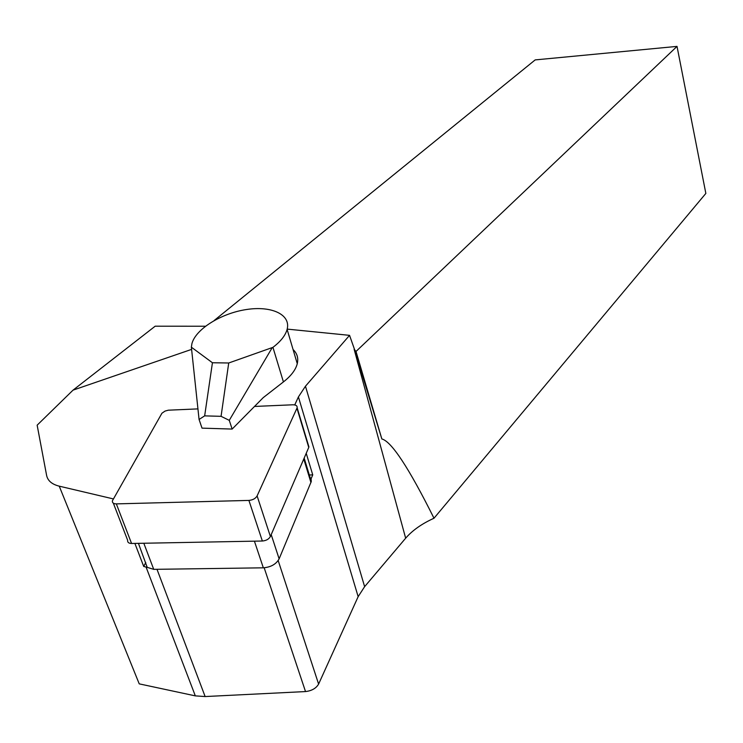 <?xml version="1.0" encoding="UTF-8"?>
<svg xmlns="http://www.w3.org/2000/svg" width="743" height="743" viewBox="0 0 743 743"><rect width="100%" height="100%" fill="white"/><g stroke="black" fill="none" stroke-linecap="round" stroke-linejoin="round"><path stroke-width="1.11" d="M138.43 543.347L147.216 567.355L153.727 569.352L263.338 567.819C270.916 567.178 276.173 564.188 279.127 558.847L311.289 481.483L311.085 478.845L312.747 474.87L306.227 453.314M147.216 567.355L143.715 566.463L145.749 562.507M309.311 474.972L312.747 474.87M143.715 566.463L134.882 543.412M294.739 404.926L298.417 396.911L305.466 386.221L349.554 335.344L287.188 329.112M191.601 349.386L73.037 390.14L37.15 425.172L46.614 475.427C47.738 480.749 51.945 484.325 59.236 486.163L113.317 498.906M205.439 326.233L155.176 326.196L73.037 390.14M349.554 335.344L354.476 349.312L381.837 438.955C391.477 441.426 408.864 467.858 433.996 518.233C421.875 523.722 412.43 530.372 405.659 538.192L364.627 586.654L358.154 596.648L318.608 684.089C316.1 688.343 311.735 690.832 305.522 691.566L205.133 696.553L195.325 695.875L139.229 683.866L59.236 486.163M354.532 349.591L355.981 351.485L677.022 46.391L535.183 59.904L214.114 320.558M310.741 479.681L311.085 478.845L310.007 477.294M677.022 46.391L705.85 193.431L433.996 518.233M355.934 351.198L381.837 438.955M221.061 416.331L204.659 415.866L199.068 419.461L202.022 428.135L232.141 429.073L229.271 420.343L221.061 416.331L228.723 362.993L212.433 362.751L191.369 347.185L199.068 419.461M232.141 429.073L263.217 397.644L283.417 381.921L272.941 347.343C280.705 341.455 285.433 335.474 287.114 329.4C291.098 314.586 271.632 305.577 246.444 309.525C221.321 313.258 195.688 329.038 191.908 343.684L191.369 347.185M272.941 347.343L228.723 362.993M212.433 362.751L204.659 415.866M229.271 420.343L271.957 348.077M283.417 381.921C291.042 375.967 295.658 369.893 297.265 363.708C298.556 358.098 297.154 353.371 293.067 349.516M113.354 503.197L127.647 540.263C127.397 542.316 128.697 543.384 131.567 543.477L116.335 503.884C113.438 503.819 112.128 502.779 112.416 500.773L161.937 413.219L165.048 411.083L168.317 410.192L197.944 408.891M131.567 543.477L262.353 541.015C266.198 540.672 268.873 539.167 270.396 536.502L308.754 447.435L308.317 444.89M116.335 503.884L248.905 500.41C252.806 500.048 255.536 498.544 257.106 495.915L297.144 407.768C297.367 405.799 295.937 404.814 292.853 404.786L254.515 406.449M278.179 560.575L318.608 684.089M298.417 396.911L358.154 596.648M264.174 567.791L305.522 691.566M156.996 569.305L205.133 696.553M146.074 567.076L195.325 695.875M354.123 349.238L405.659 538.192M305.466 386.221L364.627 586.654M271.204 534.616L279.127 558.847M310.945 482.56L303.776 458.998M143.817 543.244L153.727 569.352M263.338 567.819L254.422 541.164M308.754 447.435L296.968 408.269M270.396 536.502L257.106 495.915M262.353 541.015L248.905 500.41M297.265 363.708L287.114 329.4M311.289 481.483L304.175 458.078M308.921 446.924L297.144 407.768"/></g></svg>
